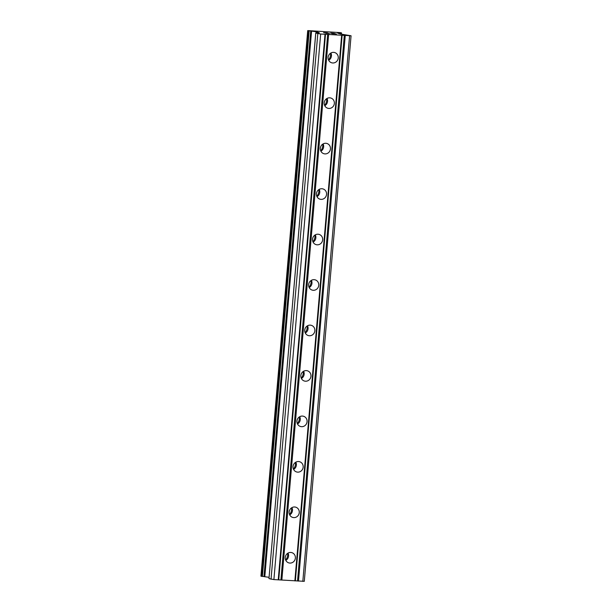 <?xml version="1.0" encoding="UTF-8"?>
<svg xmlns="http://www.w3.org/2000/svg" width="612" height="612" viewBox="0 0 612 612"><rect width="100%" height="100%" fill="white"/><g stroke="black" fill="none" stroke-linecap="round" stroke-linejoin="round"><path stroke-width="0.92" d="M285.253 557.44A5.34 5.057 -73.1 0 1 291.863 552.651A5.34 5.057 -73.1 0 1 295.374 558.075A5.34 5.057 -73.1 0 1 288.765 562.872A5.34 5.057 -73.1 0 1 285.253 557.44M288.015 553.095A5.34 5.057 -73.1 0 1 285.812 560.37M289.147 511.984A5.34 5.057 -73.1 0 1 295.757 507.187A5.34 5.057 -73.1 0 1 299.268 512.619A5.34 5.057 -73.1 0 1 292.658 517.408A5.34 5.057 -73.1 0 1 289.147 511.984M291.916 507.631A5.34 5.057 -73.1 0 1 289.705 514.906M293.049 466.52A5.34 5.057 -73.1 0 1 299.651 461.731A5.34 5.057 -73.1 0 1 303.17 467.155A5.34 5.057 -73.1 0 1 296.56 471.944A5.34 5.057 -73.1 0 1 293.049 466.52M295.81 462.167A5.34 5.057 -73.1 0 1 293.607 469.442M296.942 421.056A5.34 5.057 -73.1 0 1 303.552 416.267A5.34 5.057 -73.1 0 1 307.063 421.691A5.34 5.057 -73.1 0 1 300.454 426.48A5.34 5.057 -73.1 0 1 296.942 421.056M299.712 416.703A5.34 5.057 -73.1 0 1 297.501 423.978M300.844 375.592A5.34 5.057 -73.1 0 1 307.446 370.803A5.34 5.057 -73.1 0 1 310.965 376.227A5.34 5.057 -73.1 0 1 304.355 381.016A5.34 5.057 -73.1 0 1 300.844 375.592M303.606 371.239A5.34 5.057 -73.1 0 1 301.402 378.514M304.738 330.128A5.34 5.057 -73.1 0 1 311.347 325.339A5.34 5.057 -73.1 0 1 314.859 330.763A5.34 5.057 -73.1 0 1 308.249 335.552A5.34 5.057 -73.1 0 1 304.738 330.128M307.507 325.775A5.34 5.057 -73.1 0 1 305.296 333.05M308.632 284.664A5.34 5.057 -73.1 0 1 315.241 279.875A5.34 5.057 -73.1 0 1 318.76 285.299A5.34 5.057 -73.1 0 1 312.151 290.088A5.34 5.057 -73.1 0 1 308.632 284.664M311.401 280.319A5.34 5.057 -73.1 0 1 309.198 287.594M312.533 239.2A5.34 5.057 -73.1 0 1 319.143 234.411A5.34 5.057 -73.1 0 1 322.654 239.835A5.34 5.057 -73.1 0 1 316.044 244.624A5.34 5.057 -73.1 0 1 312.533 239.2M315.302 234.855A5.34 5.057 -73.1 0 1 313.092 242.13M316.427 193.736A5.34 5.057 -73.1 0 1 323.037 188.947A5.34 5.057 -73.1 0 1 326.556 194.371A5.34 5.057 -73.1 0 1 319.946 199.16A5.34 5.057 -73.1 0 1 316.427 193.736M319.196 189.391A5.34 5.057 -73.1 0 1 316.993 196.666M320.328 148.28A5.34 5.057 -73.1 0 1 326.938 143.483A5.34 5.057 -73.1 0 1 330.449 148.915A5.34 5.057 -73.1 0 1 323.84 153.704A5.34 5.057 -73.1 0 1 320.328 148.28M323.098 143.927A5.34 5.057 -73.1 0 1 320.887 151.202M324.222 102.816A5.34 5.057 -73.1 0 1 330.832 98.027A5.34 5.057 -73.1 0 1 334.351 103.451A5.34 5.057 -73.1 0 1 327.741 108.24A5.34 5.057 -73.1 0 1 324.222 102.816M326.992 98.463A5.34 5.057 -73.1 0 1 324.788 105.738M328.124 57.352A5.34 5.057 -73.1 0 1 334.733 52.563A5.34 5.057 -73.1 0 1 338.245 57.987A5.34 5.057 -73.1 0 1 331.635 62.776A5.34 5.057 -73.1 0 1 328.124 57.352M330.893 52.999A5.34 5.057 -73.1 0 1 328.682 60.274M330.549 53.206A8.384 7.948 -73.1 0 1 330.579 54.965A8.384 7.948 -73.1 0 1 328.514 59.915M326.655 98.67A8.384 7.948 -73.1 0 1 326.678 100.429A8.384 7.948 -73.1 0 1 324.62 105.379M322.753 144.134A8.384 7.948 -73.1 0 1 322.784 145.893A8.384 7.948 -73.1 0 1 320.726 150.843M318.86 189.598A8.384 7.948 -73.1 0 1 318.883 191.357A8.384 7.948 -73.1 0 1 316.825 196.307M314.958 235.062A8.384 7.948 -73.1 0 1 314.989 236.821A8.384 7.948 -73.1 0 1 312.931 241.771M311.064 280.526A8.384 7.948 -73.1 0 1 311.087 282.285A8.384 7.948 -73.1 0 1 309.029 287.227M307.163 325.982A8.384 7.948 -73.1 0 1 307.193 327.741A8.384 7.948 -73.1 0 1 305.136 332.691M303.269 371.446A8.384 7.948 -73.1 0 1 303.292 373.205A8.384 7.948 -73.1 0 1 301.234 378.155M299.367 416.91A8.384 7.948 -73.1 0 1 299.398 418.669A8.384 7.948 -73.1 0 1 297.34 423.619M295.474 462.374A8.384 7.948 -73.1 0 1 295.497 464.133A8.384 7.948 -73.1 0 1 293.439 469.083M291.572 507.838A8.384 7.948 -73.1 0 1 291.603 509.597A8.384 7.948 -73.1 0 1 289.545 514.547M287.678 553.302A8.384 7.948 -73.1 0 1 287.701 555.061A8.384 7.948 -73.1 0 1 285.643 560.011M324.146 32.704L323.61 32.65M325.01 32.964L326.885 33.079L325.01 32.979M326.976 33.124L325.156 33.017M326.012 33.27L329.447 33.484L326.012 33.278M329.447 33.484L323.557 32.635L327.443 32.872M331.061 33.232L330.549 33.178M330.87 33.117L331.421 33.124L330.87 33.124M331.421 33.124L332.706 33.209L331.421 33.14M332.706 33.209L333.456 33.278L332.706 33.216M333.456 33.278L333.892 33.331L333.456 33.293M333.892 33.331L334.427 33.415L333.892 33.346M334.619 33.484L332.668 33.698L336.325 33.912L332.668 33.698M336.416 33.958L331 33.201M334.167 33.446L331.956 33.675M316.381 31.809L308.096 30.6L340.203 32.612L341.534 32.887L337.617 33.132L340.494 34.004L351.066 35.771L320.673 34.027L315.784 33.071L319.257 32.688L316.381 31.809L316.282 33.01M315.784 33.071L268.974 578.608L273.901 579.587L304.294 581.323L351.066 35.771M311.37 31.181L264.552 576.718L269.089 577.292M307.706 30.623L260.934 576.175L264.56 576.657M341.641 35.343L294.869 580.903M328.629 34.524L281.857 580.084M342.131 35.32L295.359 580.872M344.304 35.458L297.531 581.01M345.252 35.572L298.488 581.125M349.597 35.84L302.825 581.4M317.804 33.683L271.032 579.235M320.673 34.027L273.901 579.587M325.01 34.303L278.238 579.855M325.5 34.28L278.728 579.832M327.672 34.41L280.9 579.969M340.02 33.002L339.951 33.844M340.945 32.88L340.846 34.058M341.113 32.887L341.014 34.081M341.504 32.895L341.397 34.127M308.241 30.784L261.477 576.343M309.006 30.875L262.242 576.435M309.175 30.883L262.403 576.443M310.735 31.028L263.971 576.588M311.248 31.09L264.476 576.649M311.569 31.212L264.797 576.772M316.159 31.77L316.052 33.017M340.073 32.987L339.997 33.859M341.534 32.887L341.427 34.127M311.324 31.166L264.552 576.718M315.746 33.048L268.974 578.608"/></g></svg>
